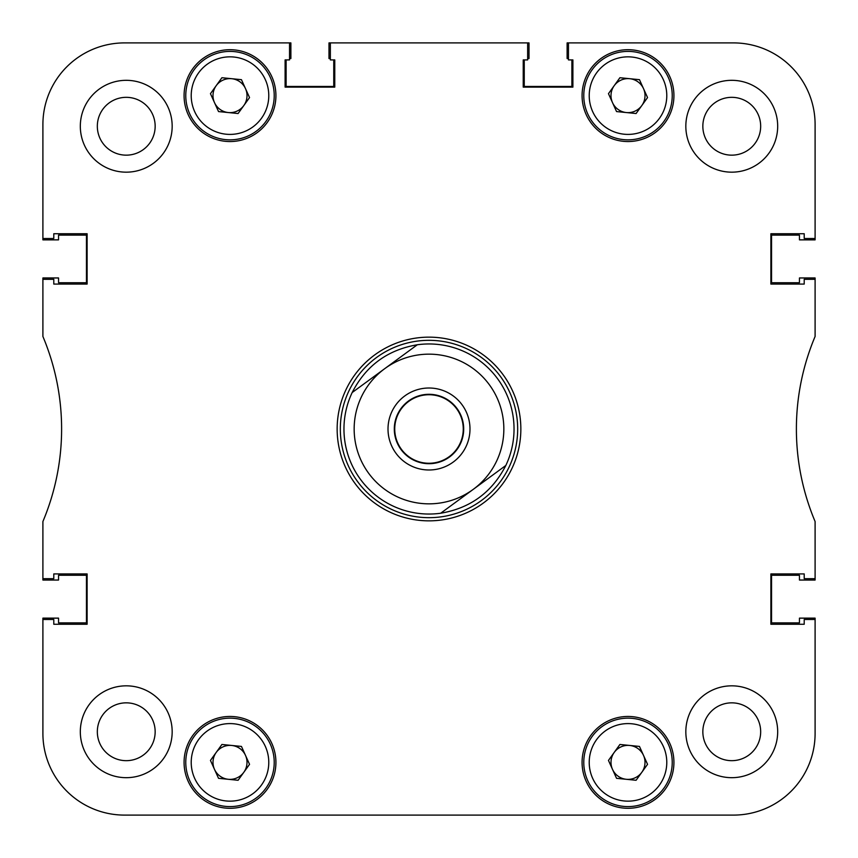 <?xml version="1.0" encoding="UTF-8"?>
<svg xmlns="http://www.w3.org/2000/svg" width="858" height="858" viewBox="0 0 858 858"><rect width="100%" height="100%" fill="white"/><g stroke="black" fill="none" stroke-linecap="round" stroke-linejoin="round"><path stroke-width="1.29" d="M777.68 731.756A45.924 45.924 0 0 0 731.756 685.832A45.924 45.924 0 0 0 685.832 731.756A45.924 45.924 0 0 0 731.756 777.68A45.924 45.924 0 0 0 777.68 731.756M172.168 731.756A45.924 45.924 0 0 0 126.244 685.832A45.924 45.924 0 0 0 80.32 731.756A45.924 45.924 0 0 0 126.244 777.68A45.924 45.924 0 0 0 172.168 731.756M172.168 126.244A45.924 45.924 0 0 0 126.244 80.32A45.924 45.924 0 0 0 80.32 126.244A45.924 45.924 0 0 0 126.244 172.168A45.924 45.924 0 0 0 172.168 126.244M777.68 126.244A45.924 45.924 0 0 0 731.756 80.32A45.924 45.924 0 0 0 685.832 126.244A45.924 45.924 0 0 0 731.756 172.168A45.924 45.924 0 0 0 777.68 126.244M760.671 731.756A28.915 28.915 0 0 0 731.756 702.841A28.915 28.915 0 0 0 702.841 731.756A28.915 28.915 0 0 0 731.756 760.671A28.915 28.915 0 0 0 760.671 731.756M155.159 731.756A28.915 28.915 0 0 0 126.244 702.841A28.915 28.915 0 0 0 97.329 731.756A28.915 28.915 0 0 0 126.244 760.671A28.915 28.915 0 0 0 155.159 731.756M155.159 126.244A28.915 28.915 0 0 0 126.244 97.329A28.915 28.915 0 0 0 97.329 126.244A28.915 28.915 0 0 0 126.244 155.159A28.915 28.915 0 0 0 155.159 126.244M760.671 126.244A28.915 28.915 0 0 0 731.756 97.329A28.915 28.915 0 0 0 702.841 126.244A28.915 28.915 0 0 0 731.756 155.159A28.915 28.915 0 0 0 760.671 126.244M673.927 762.376A45.924 45.924 0 0 0 628.002 716.451A45.924 45.924 0 0 0 582.078 762.376A45.924 45.924 0 0 0 628.002 808.3A45.924 45.924 0 0 0 673.927 762.376M275.922 762.376A45.924 45.924 0 0 0 229.998 716.451A45.924 45.924 0 0 0 184.073 762.376A45.924 45.924 0 0 0 229.998 808.3A45.924 45.924 0 0 0 275.922 762.376M673.927 95.624A45.924 45.924 0 0 0 628.002 49.7A45.924 45.924 0 0 0 582.078 95.624A45.924 45.924 0 0 0 628.002 141.549A45.924 45.924 0 0 0 673.927 95.624M275.922 95.624A45.924 45.924 0 0 0 229.998 49.7A45.924 45.924 0 0 0 184.073 95.624A45.924 45.924 0 0 0 229.998 141.549A45.924 45.924 0 0 0 275.922 95.624M429 337.151A91.849 91.849 0 0 0 337.151 429A91.849 91.849 0 0 0 429 520.849A91.849 91.849 0 0 0 520.849 429A91.849 91.849 0 0 0 429 337.151M124.539 42.9A81.639 81.639 0 0 0 42.9 124.539L42.9 239.865L58.548 239.865L58.548 235.103L86.444 235.103L86.444 282.722L58.548 282.722L58.548 277.96L42.9 277.96L42.9 336.475A238.127 238.127 0 0 1 42.9 521.525L42.9 578.678L53.786 578.678L53.786 573.916L87.119 573.916L87.119 624.259L53.786 624.259L53.786 619.497L42.9 619.497L42.9 733.461A81.639 81.639 0 0 0 124.539 815.1L733.461 815.1A81.639 81.639 0 0 0 815.1 733.461L815.1 619.497L804.214 619.497L804.214 624.259L770.881 624.259L770.881 573.916L804.214 573.916L804.214 578.678L815.1 578.678L815.1 521.525A238.127 238.127 0 0 1 815.1 336.475L815.1 279.322L804.214 279.322L804.214 284.084L770.881 284.084L770.881 233.741L804.214 233.741L804.214 238.503L815.1 238.503L815.1 124.539A81.639 81.639 0 0 0 733.461 42.9L568.468 42.9L568.468 59.91L572.897 59.91L572.897 87.119L523.23 87.119L523.23 59.91L527.649 59.91L527.649 42.9L330.351 42.9L330.351 59.91L334.77 59.91L334.77 87.119L285.103 87.119L285.103 59.91L289.532 59.91L289.532 42.9L124.539 42.9L290.883 42.9L290.883 58.548L289.532 58.548M42.9 238.503L53.786 238.503L53.786 233.741L87.119 233.741L87.119 284.084L53.786 284.084L53.786 279.322L42.9 279.322M340.326 429A88.674 88.674 0 0 0 429 517.674A88.674 88.674 0 0 0 517.674 429A88.674 88.674 0 0 0 429 340.326A88.674 88.674 0 0 0 340.326 429M337.151 429A91.849 91.849 0 0 0 429 520.849A91.849 91.849 0 0 0 520.849 429A91.849 91.849 0 0 0 429 337.151A91.849 91.849 0 0 0 337.151 429M343.951 429A85.049 85.049 0 0 0 440.69 513.234A85.049 85.049 0 0 1 352.166 392.546C365.905 365.744 387.623 349.817 417.31 344.766A85.049 85.049 0 0 1 505.834 465.454C492.095 492.256 470.377 508.183 440.69 513.234L473.262 489.35A74.839 74.839 0 0 0 489.35 384.738A74.839 74.839 0 0 0 384.738 368.65A74.839 74.839 0 0 0 368.65 473.262A74.839 74.839 0 0 0 473.262 489.35L505.834 465.454M815.1 279.322L815.1 277.96L799.452 277.96L799.452 282.722L771.557 282.722L771.557 235.103L799.452 235.103L799.452 239.865L815.1 239.865L815.1 238.503M568.468 42.9L567.117 42.9L567.117 58.548L568.468 58.548M571.878 59.91L571.878 86.444L524.249 86.444L524.249 59.91M527.649 42.9L529.011 42.9L529.011 58.548L527.649 58.548M330.351 42.9L328.989 42.9L328.989 58.548L330.351 58.548M333.751 59.91L333.751 86.444L286.122 86.444L286.122 59.91M42.9 578.678L42.9 580.04L58.548 580.04L58.548 575.278L86.444 575.278L86.444 622.897L58.548 622.897L58.548 618.135L42.9 618.135L42.9 733.461M815.1 733.461L815.1 618.135L799.452 618.135L799.452 622.897L771.557 622.897L771.557 575.278L799.452 575.278L799.452 580.04L815.1 580.04L815.1 578.678M733.461 815.1L568.468 815.1M514.049 815.1L462.258 815.1M395.742 815.1L343.951 815.1M289.532 815.1L124.539 815.1M453.239 462.054A40.991 40.991 0 0 0 462.054 404.761A40.991 40.991 0 0 0 404.761 395.946A40.991 40.991 0 0 0 395.946 453.239A40.991 40.991 0 0 0 453.239 462.054M449.517 456.982A34.695 34.695 0 0 0 456.982 408.483A34.695 34.695 0 0 0 408.483 401.018A34.695 34.695 0 0 0 401.018 449.517A34.695 34.695 0 0 0 449.517 456.982M417.31 344.766L352.166 392.546M463.041 432.882A34.266 34.266 0 0 1 425.118 463.041A34.266 34.266 0 0 1 394.959 425.118A34.266 34.266 0 0 1 432.882 394.959A34.266 34.266 0 0 1 463.041 432.882M214.5 102.628A17.01 17.01 0 0 0 243.811 105.555A17.01 17.01 0 0 0 231.681 78.7A17.01 17.01 0 0 0 214.5 102.628M234.384 51.619A44.219 44.219 0 0 1 274.002 100.021A44.219 44.219 0 0 1 225.611 139.629A44.219 44.219 0 0 1 185.993 91.238A44.219 44.219 0 0 1 234.384 51.619A44.219 44.219 0 0 0 185.993 91.238A44.219 44.219 0 0 0 225.611 139.629M249.539 97.576L238.084 113.524L218.533 111.572L210.457 93.672L221.911 77.724L241.452 79.676L249.539 97.576M214.5 769.369A17.01 17.01 0 0 0 243.811 772.297A17.01 17.01 0 0 0 231.681 745.452A17.01 17.01 0 0 0 214.5 769.369M234.384 718.371A44.219 44.219 0 0 1 274.002 766.762A44.219 44.219 0 0 1 225.611 806.381A44.219 44.219 0 0 1 185.993 757.979A44.219 44.219 0 0 1 234.384 718.371A44.219 44.219 0 0 0 185.993 757.979A44.219 44.219 0 0 0 225.611 806.381M249.539 764.328L238.084 780.276L218.533 778.324L210.457 760.424L221.911 744.476L241.452 746.428L249.539 764.328M612.505 102.628A17.01 17.01 0 0 0 641.816 105.555A17.01 17.01 0 0 0 629.697 78.7A17.01 17.01 0 0 0 612.505 102.628M632.389 51.619A44.219 44.219 0 0 1 672.007 100.021A44.219 44.219 0 0 1 623.616 139.629A44.219 44.219 0 0 1 583.998 91.238A44.219 44.219 0 0 1 632.389 51.619A44.219 44.219 0 0 0 583.998 91.238A44.219 44.219 0 0 0 623.616 139.629M647.543 97.576L636.089 113.524L616.548 111.572L608.461 93.672L619.916 77.724L639.467 79.676L647.543 97.576M612.505 769.369A17.01 17.01 0 0 0 641.816 772.297A17.01 17.01 0 0 0 629.697 745.452A17.01 17.01 0 0 0 612.505 769.369M632.389 718.371A44.219 44.219 0 0 1 672.007 766.762A44.219 44.219 0 0 1 623.616 806.381A44.219 44.219 0 0 1 583.998 757.979A44.219 44.219 0 0 1 632.389 718.371A44.219 44.219 0 0 0 583.998 757.979A44.219 44.219 0 0 0 623.616 806.381M647.543 764.328L636.089 780.276L616.548 778.324L608.461 760.424L619.916 744.476L639.467 746.428L647.543 764.328M226.147 134.213A38.782 38.782 0 0 0 268.586 99.474A38.782 38.782 0 0 0 233.848 57.036A38.782 38.782 0 0 0 191.409 91.774A38.782 38.782 0 0 0 226.147 134.213M226.147 800.964A38.782 38.782 0 0 0 268.586 766.226A38.782 38.782 0 0 0 233.848 723.787A38.782 38.782 0 0 0 191.409 758.526A38.782 38.782 0 0 0 226.147 800.964M624.152 134.213A38.782 38.782 0 0 0 666.591 99.474A38.782 38.782 0 0 0 631.853 57.036A38.782 38.782 0 0 0 589.414 91.774A38.782 38.782 0 0 0 624.152 134.213M624.152 800.964A38.782 38.782 0 0 0 666.591 766.226A38.782 38.782 0 0 0 631.853 723.787A38.782 38.782 0 0 0 589.414 758.526A38.782 38.782 0 0 0 624.152 800.964"/></g></svg>
